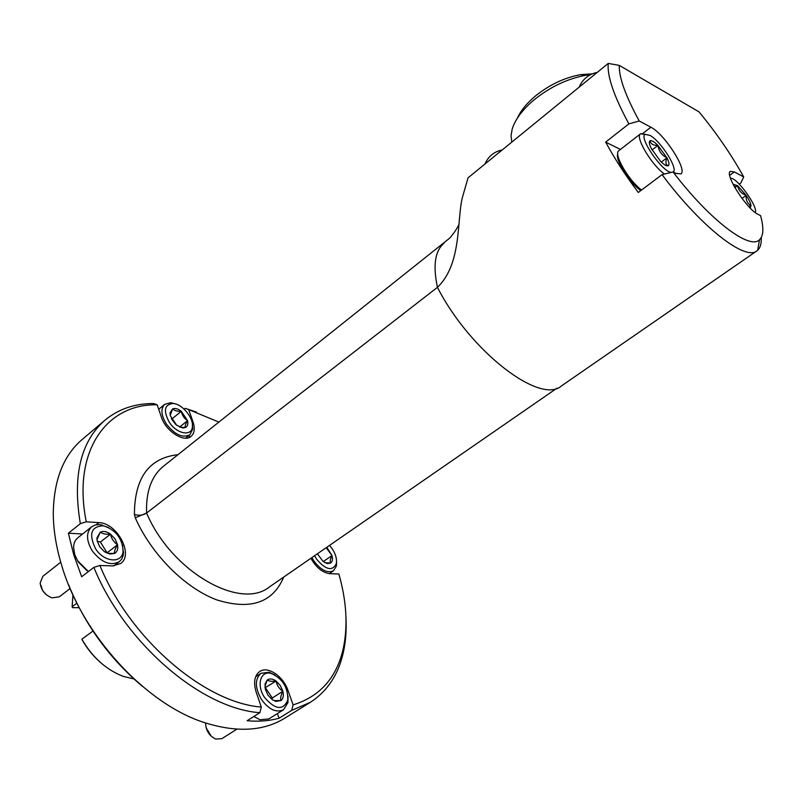 <?xml version="1.0" encoding="UTF-8"?>
<svg xmlns="http://www.w3.org/2000/svg" width="803" height="803" viewBox="0 0 803 803"><rect width="100%" height="100%" fill="white"/><g stroke="black" fill="none" stroke-linecap="round" stroke-linejoin="round"><path stroke-width="1.2" d="M458.945 224.308C456.576 230.18 449.821 238.2 449.299 238.461L163.4 466.292C151.406 476.139 145.815 491.717 146.608 513.047L437.434 287.344C470.417 351.905 540.62 405.164 561.568 385.831L756.928 250.857C745.435 261.236 701.33 227.289 662.043 174.632L673.044 171.952L675.885 173.378L680.854 173.9C687.78 170.146 664.262 133.659 650.872 127.225L639.248 121.002L628.89 123.893C613.904 96.159 607.018 76.004 608.242 63.417L619.264 65.384C618.912 77.439 625.567 95.979 639.248 121.002M517.303 118.262C520.665 110.744 526.708 103.316 535.43 95.999C549.393 84.787 564.409 77.67 580.459 74.659L592.223 73.856M590.556 74.629L585.748 75.281C567.42 78.734 550.276 86.854 534.326 99.652C522.683 109.459 515.315 119.205 512.224 128.881L511.009 135.888L511.862 142.061M496.043 151.968L500.51 150.322M739.232 184.088L740.908 182.873L743.719 176.951L734.343 171.932L730.359 171.37C724.155 174.09 747.131 209.724 758.213 214.441L760.541 215.606C763.924 227.781 763.583 235.811 759.518 239.706L757.671 250.265L756.928 250.857M743.719 176.951C731.473 154.869 716.587 133.188 699.052 111.888L619.264 65.384M673.044 171.952C709.982 220.423 749.851 250.335 759.518 239.706M620.388 149.408L605.633 142.111L628.89 123.893M640.814 190.572C629.833 183.245 615.018 159.747 617.748 154.066M662.043 174.632L638.305 192.459C625.547 175.506 614.656 158.723 605.633 142.111M761.214 237.598C761.515 243.56 760.331 247.786 757.671 250.265M608.242 63.417L468.039 177.834L462.438 197.327C456.686 219.932 462.046 263.876 437.434 287.344M664.432 174.05C651.574 164.986 634.832 136.761 640.473 133.85L618.531 150.904C613.673 154.778 628.94 180.846 641.557 190.02M673.305 172.083L673.315 172.003C678.204 168.61 660.969 141.479 650.179 135.476L645.18 134.342C638.365 136.962 661.762 171.4 671.087 172.424M640.473 133.85L645.18 134.342L640.664 133.72M668.267 165.769L668.146 165.719C665.667 164.655 665.255 162.035 666.932 157.85C661.833 155.35 658.831 151.215 657.928 145.423C653.21 145.494 650.611 143.928 650.109 140.716L649.788 140.947C648.854 142.051 649.366 144.59 651.313 148.565L660.467 161.192C664.151 164.836 666.751 166.362 668.267 165.769L668.307 165.739C669.521 164.776 669.06 162.146 666.932 157.85L657.928 145.423C654.284 141.79 651.685 140.224 650.109 140.716L649.356 142.964M661.351 162.065L666.932 157.85M652.036 149.92L657.928 145.423M755.272 212.554C758.624 207.345 736.752 177.021 730.559 178.286L730.479 178.296M749.51 207.335L750.484 207.254L750.996 205.588C750.664 203.129 749.069 199.736 746.218 195.41L737.586 185.654L733.992 184.499L733.631 185.383M748.787 206.562L750.996 205.588C747.402 203.641 745.806 200.248 746.218 195.41C741.37 193.633 738.499 190.381 737.586 185.654L734.444 186.868M742.002 198.431L746.218 195.41M734.865 187.621L737.586 185.654M60.737 562.21L42.87 576.273L40.16 583.018C41.164 590.295 45.129 595.254 52.065 597.874L59.312 596.8L70.102 588.519M46.313 594.742L42.529 590.476L40.973 585.367M122.618 545.157L123.311 555.154L121.675 559.149L119.386 561.638C110.573 566.235 101.519 562.652 92.255 550.878C86.192 540.519 85.991 532.499 91.632 526.808L77.811 537.779C75.121 539.987 73.715 543.209 73.595 547.445L74.739 554.582L77.62 560.795L88.42 571.555M91.632 526.808L95.286 524.961L99.682 524.55L108.686 527.571M95.577 548.74C104.34 562.833 122.949 563.746 123.13 550.507C122.056 537.98 115.491 529.739 103.446 525.784C91.1 526.346 88.481 533.995 95.577 548.74M104.249 551.541L109.68 554.02L114.478 553.468C117.268 551.832 118.292 548.921 117.549 544.745L115.04 538.923L110.513 534.136C106.739 531.486 103.346 530.813 100.325 532.098L96.902 537.99L97.133 540.79L99.642 546.692L104.249 551.541M105.334 552.263L108.315 553.317L114.478 553.468C114.136 551.621 115.15 548.71 117.549 544.745C113.835 542.266 111.497 538.723 110.513 534.136C105.805 534.527 102.413 533.854 100.325 532.098L97.173 539.104L97.133 540.79M107.231 553.066L100.415 542.005L97.273 541.403M107.411 552.564L117.549 544.745M100.415 542.005L110.513 534.136M75.161 555.786L78.272 562L87.005 570.672M205.558 722.941C205.809 730.469 209.192 735.839 215.706 739.071L221.819 738.67L236.915 729.164M211.34 736.351L206.06 727.648M253.828 716.507L259.971 719.729L268.824 718.926L283.489 709.762C276.352 712.984 269.055 709.651 261.597 699.744C254.872 687.93 254.671 679.117 260.975 673.305L269.156 672.262L275.078 675.032M288.046 696.081L287.936 702.635L283.489 709.762M264.669 697.606C275.329 709.802 283.037 710.665 287.795 700.186C288.116 687.488 282.606 678.585 271.263 673.466C260.473 670.134 256.077 685.36 264.669 697.606M272.217 699.624L275.78 701.39L281.01 700.577C283.228 698.61 283.85 695.508 282.877 691.283L280.287 685.521L276.061 681.034C272.649 678.696 269.728 678.334 267.299 679.97L265.04 683.985L265.321 689.245L267.931 695.087L272.217 699.624M272.548 699.855L274.536 700.648L281.01 700.577C280.207 698.389 280.829 695.288 282.877 691.283C279.183 688.773 276.905 685.36 276.061 681.034C271.755 681.596 268.834 681.245 267.299 679.97L265.161 685.531L265.03 687.79L276.061 681.034M271.986 699.453L272.287 697.998L265.502 687.81M272.287 697.998L282.877 691.283M192.379 424.175L192.71 429.103L189.93 434.724C182.713 438.358 174.863 434.794 166.372 424.014C161.102 415.302 160.54 408.747 164.675 404.351L170.778 402.694L175.676 403.989M169.262 422.207C176.77 434.052 191.857 436.802 192.389 426.714C193.744 417.881 182.1 403.839 173.097 403.487C164.424 404.481 163.15 410.724 169.262 422.207M176.63 425.199L182.662 427.939L185.272 427.597C187.561 426.463 188.324 424.145 187.571 420.631L181.307 411.287C178.055 408.807 175.174 407.984 172.695 408.817L170.045 412.762L170.306 415.753L176.63 425.199M179.701 427.106L185.272 427.597C184.78 426.293 185.543 423.974 187.571 420.631C184.228 418.534 182.14 415.422 181.307 411.287C177.232 411.497 174.351 410.674 172.695 408.817L170.216 415.342M175.787 424.496L171.37 418.684M179.611 427.066L187.571 420.631M172.023 418.865L181.307 411.287M336.587 561.568L336.417 566.015L333.506 570.762C327.473 573.503 320.929 570.23 313.873 560.946L311.895 557.593M314.595 555.716L316.563 559.129C325.807 570 332.402 571.485 336.357 563.606C337.14 557.694 334.861 551.631 329.531 545.398M317.406 553.779L323.067 561.468L327.473 563.596L330.615 563.054C332.462 561.638 332.924 559.139 331.99 555.566L326.801 547.285M324.934 562.692L330.615 563.054C329.772 561.458 330.224 558.958 331.99 555.566L326.179 547.706M323.218 561.578L331.99 555.566M279.063 718.243L291.72 710.374L293.115 704.883L288.036 690.54C283.329 676.236 267.76 665.657 259.69 671.529C254.421 675.614 253.266 682.56 256.237 692.347L261.306 707.052L259.891 712.683L247.123 720.733C258.676 721.767 269.326 720.933 279.063 718.243L277.426 713.546M310.861 558.296C316.302 567.641 322.635 572.76 329.862 573.673L338.876 573.994C346.585 601.096 348.04 625.969 343.252 648.623L343.323 652.468C345.712 641.667 346.605 630.134 345.993 617.868M82.589 439.131L104.912 420.25C118.453 409.038 134.703 403.477 153.664 403.538L157.167 404.812L161.443 417.229C165.809 431.241 184.158 442.925 191.104 436.37C194.537 433.259 195.149 428.38 192.961 421.726L188.665 409.57L185.172 408.315L184.148 409.159M93.871 567.36L99.873 565.463L112.53 565.914L120.671 563.525C134.031 554.572 116.997 522.843 98.879 522.623L86.262 521.809L80.33 523.656L68.385 533.212L73.735 554.783L81.675 576.745L93.871 567.36C124.696 643.474 201.824 708.858 259.891 712.683M82.558 534.005L68.385 533.212M99.873 565.463C130.126 639.349 204.795 702.846 261.306 707.052M291.72 710.374L310.52 702.213C327.473 691.082 338.404 674.5 343.323 652.468M82.127 439.512C63.256 455.692 53.64 480.505 53.279 513.95C53.43 529.91 56.13 546.753 61.409 564.469C81.354 634.531 146.297 704.893 205.719 722.991C237.588 732.778 264.067 731.091 285.155 717.942L309.938 702.575M190.341 436.912L188.374 435.969M104.912 420.25C80.611 441.499 72.421 475.968 80.33 523.656M196.484 412.11L185.172 408.315M68.556 584.704C84.877 624.563 109.469 658.42 142.312 686.294M157.167 404.812C106.99 403.568 71.939 450.603 86.262 521.809M218.958 422.137L188.665 409.57M293.115 704.883C319.935 696.522 336.658 677.772 343.252 648.623M72.932 595.003L72.119 606.767L76.827 603.204M79.116 607.69L72.541 607.64L72.119 606.767M100.646 662.656C93.299 656.242 87.176 648.704 82.257 640.031L81.856 639.208C92.506 657.516 106.357 669.913 123.401 676.417L133.88 678.947M92.957 631.048L81.856 639.208M283.73 577.056C272.93 602.692 250.687 610.33 217.011 599.971C185.332 588.298 151.526 554.632 135.265 517.784L146.608 513.047C171.22 571.616 240.589 610.842 269.527 586.873L557.041 388.13M177.995 454.699C149.077 457.871 134.553 477.785 134.422 514.432L135.265 517.784M444.049 243.239C435.025 250.747 432.807 265.381 437.394 287.163M134.422 514.432C138.899 515.857 142.964 515.396 146.608 513.047M642.812 133.469L650.872 127.225M729.686 175.325L734.343 171.932M287.173 691.082L288.036 690.54M192.108 422.418L192.961 421.726M96.209 524.74L98.879 522.623M580.459 74.659L585.748 75.281M502.186 149.96C494.066 151.647 488.334 156.324 485.002 163.983M597.281 72.36C588.729 74.177 582.667 79.126 579.083 87.206M649.647 141.98L649.788 140.947M749.249 207.064L750.484 207.254M733.801 185.694L733.992 184.499M119.386 561.638L113.785 565.904M97.173 539.104L96.902 537.99M108.315 553.317L109.68 554.02M103.446 525.784L101.258 524.74M123.13 550.507L123.632 552.835M260.975 673.305L255.655 676.768M265.161 685.531L265.04 683.985M274.536 700.648L275.78 701.39M271.263 673.466L269.156 672.262M287.795 700.186L287.936 702.635M164.675 404.351L158.713 409.289M189.93 434.724L185.634 438.157M170.256 414.107L170.045 412.762M181.327 427.467L182.662 427.939M173.097 403.487L170.778 402.694M192.389 426.714L192.71 429.103M333.506 570.762L329.27 573.633M326.068 562.993L327.473 563.596M336.357 563.606L336.417 566.015"/></g></svg>
